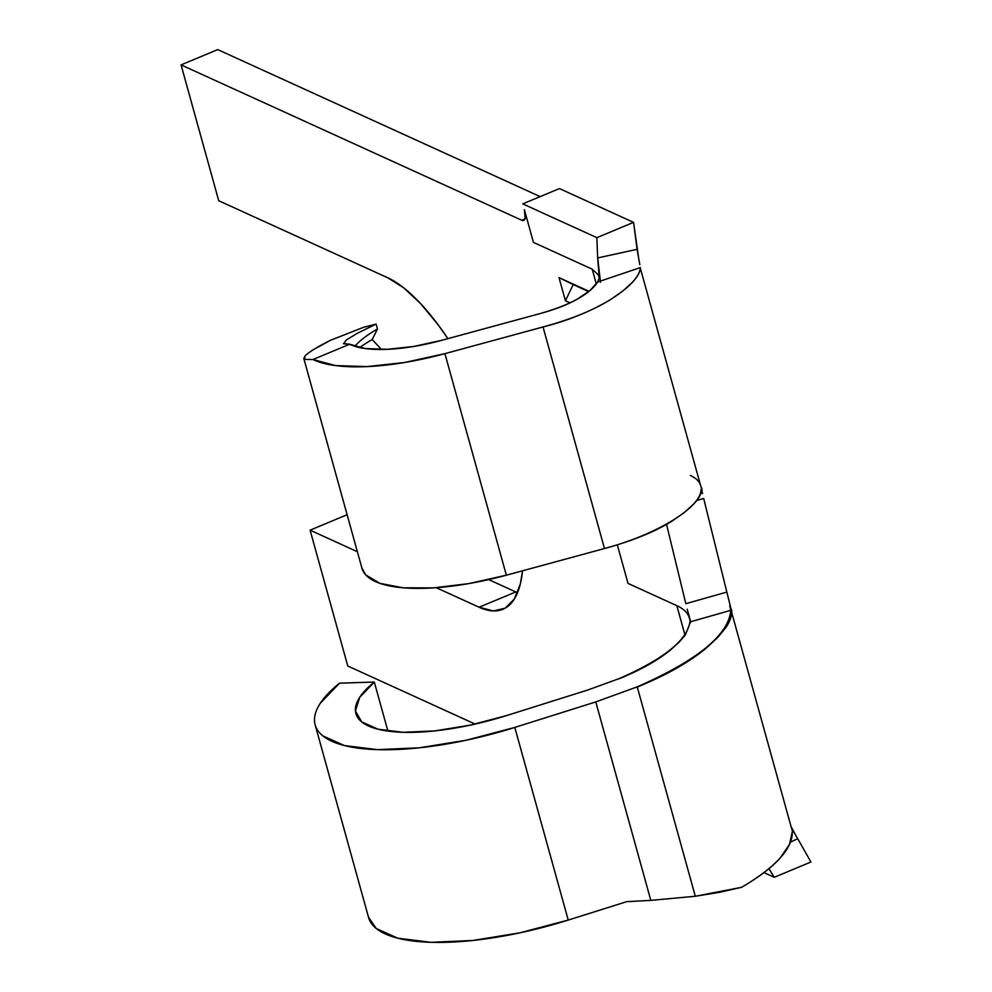 <?xml version="1.0" encoding="UTF-8"?>
<svg xmlns="http://www.w3.org/2000/svg" width="992" height="992" viewBox="0 0 992 992"><rect width="100%" height="100%" fill="white"/><g stroke="black" fill="none" stroke-linecap="round" stroke-linejoin="round"><path stroke-width="1.49" d="M619.144 678.602L587.81 689.998L619.144 678.602C663.722 659.072 687.307 640.187 689.874 621.934M741.656 887.294C775.918 867.008 792.794 848.47 792.286 831.693L789.508 844.39L779.985 858.254C771.491 867.64 758.719 877.325 741.656 887.294L695.305 896.26L637.224 686.848L695.305 896.26L719.733 892.279L741.656 887.294M730.72 610.34L729.765 605.678L730.72 610.34C728.884 634.731 697.723 660.25 637.224 686.848L595.77 701.914L650.814 900.376L695.305 896.26L650.814 900.376L595.77 701.914L514.798 727.421A173.29 56.135 164.5 0 1 315.158 724.867A173.29 56.135 164.5 0 1 339.524 683.178L374.306 682.05L387.909 731.104L374.306 682.05L359.749 697.264L355.421 710.917L361.683 721.878L378.002 729.207L403.012 732.307L434.645 730.918L470.245 725.152L506.838 715.492L587.81 689.998L506.838 715.492A131.018 42.445 164.5 0 1 355.88 713.57A131.018 42.445 164.5 0 1 374.306 682.05L339.524 683.178L320.267 703.303C316.026 709.801 314.117 715.827 314.551 721.358C314.972 726.9 317.738 731.736 322.822 735.853L344.398 745.55L377.493 749.654L419.331 747.807L466.414 740.193L514.798 727.421L568.23 920.08L514.798 727.421L595.77 701.914L637.224 686.848M792.608 831.432L791.219 827.241L792.608 831.432L792.682 830.726L793.662 831.792L797.729 838.711L790.475 842.096L797.729 838.711L810.935 862.011L774.256 877.288L763.976 872.6L774.256 877.288L768.949 868.67L774.256 877.288L810.935 862.011L797.729 838.711M503.093 609.212L502.919 609.286A180.68 61.541 67.4 0 0 522.524 570.809L520.354 583.891L514.327 599.044L505.188 608.17L493.297 610.936L479.099 607.228L515.778 591.939L488.721 579.601L515.778 591.939A180.68 61.541 -112.6 0 0 517.539 592.708M540.156 196.614L217.744 49.6L540.156 196.614M701.642 488.572L700.327 484.691L702.026 489.242L701.034 489.527L701.815 489.316C701.58 493.632 698.889 498.542 693.718 504.023L684.182 512.616L672.241 520.986C654.98 531.749 632.4 540.925 604.475 548.526L506.354 575.199L468.918 583.569L433.616 587.884L403.149 587.81L379.899 583.346L365.651 574.839L361.882 567.957M377.468 328.96A97.216 31.484 -15.5 0 0 354.776 346.282A97.216 31.484 164.5 0 1 377.468 328.96L372.198 339.537L381.449 349.469L372.198 339.537A109.889 35.6 -15.5 0 0 359.674 347.572A109.889 35.6 164.5 0 1 372.198 339.537L377.468 328.96L376.117 324.086L377.468 328.96M357.529 333.176L376.117 324.086L363.357 327.372L376.117 324.086L357.529 333.176L346.344 339.946L357.529 333.176M701.034 489.49C701.034 507.557 656.592 534.725 604.475 548.526L506.354 575.199L444.912 353.648L543.033 326.963L604.475 548.526L543.033 326.963C596.899 313.484 638.96 285.56 640.398 267.567L597.742 281.976C589.496 294.426 570.251 304.966 540.02 313.596L441.899 340.281L540.02 313.596C554.801 309.566 567.126 304.817 576.984 299.336L589.918 290.594L597.742 281.976L640.398 267.567C640.237 271.895 637.596 276.793 632.462 282.286L622.939 290.904L610.948 299.311C593.638 310.136 571.008 319.35 543.033 326.963L444.912 353.648L404.587 362.502L366.99 366.606L335.507 365.577L312.939 359.526L304.693 359.402L303.8 358.509L361.993 568.366A139.475 45.173 -15.5 0 0 506.354 575.199L444.912 353.648A139.475 45.173 164.5 0 1 312.939 359.526L349.63 344.236L365.304 348.552L387.302 349.32L413.627 346.481L441.899 340.281A97.216 31.484 164.5 0 1 349.63 344.236L343.505 343.53M343.616 343.753L346.344 339.946L343.616 343.753L349.63 344.236L312.939 359.526L304.693 359.402L304.99 355.954C308.958 352.024 317.49 346.791 330.572 340.256L363.357 327.372L330.572 340.256L313.807 349.432M570.09 302.858L565.415 300.737L559.004 277.611L589.05 291.313L559.004 277.611L573.215 284.58L565.415 300.737L570.09 302.858M523.726 220.41A14.793 5.034 67.4 0 0 524.371 209.647L533.448 242.395L592.199 269.179L596.328 284.096L592.199 269.179L533.448 242.395L524.371 209.647L525.152 218.339L523.912 220.323L521.78 220.249L181.065 64.889L218.724 200.719L387.736 277.772L403.682 287.816L420.782 303.8L438.365 325.116L447.876 338.644A180.68 61.541 67.4 0 0 387.736 277.772L218.724 200.719L181.065 64.889L217.744 49.6L181.065 64.889L521.78 220.249L524.979 218.91L521.78 220.249A14.793 5.034 67.4 0 0 523.726 220.41L523.764 220.398M515.778 591.939L479.099 607.228L436.269 587.698L479.099 607.228A180.68 61.541 67.4 0 0 502.919 609.286M357.38 551.726L310.099 530.162L347.758 665.992L475.143 724.073L347.758 665.992L310.099 530.162L346.778 514.873L310.099 530.162L357.38 551.726M689.118 617.235L690.668 621.736L689.118 617.235A131.018 42.445 164.5 0 0 676.829 605.666L684.926 634.868L676.829 605.666L628.023 583.408L617.309 544.806L628.023 583.408L676.829 605.666A131.018 42.445 164.5 0 1 689.118 617.235L690.581 622.393M598.275 274.796L599.242 277.822L598.275 274.796L592.199 269.179L598.288 274.796M303.8 358.509L305.164 355.768M588.653 291.623L573.215 284.58L588.653 291.623M573.215 284.58L559.004 277.611L565.415 300.737L573.215 284.58M315.158 724.867L368.59 917.526A173.29 56.135 -15.5 0 0 568.23 920.08L626.671 901.678L650.814 900.376L626.671 901.678L568.23 920.08L519.833 932.852L472.75 940.478L430.925 942.313L397.829 938.209L376.253 928.512L368.491 917.166M619.343 678.702C640.485 670.059 657.436 660.573 670.195 650.244L678.937 642.37L685.385 634.868L690.593 621.761L731.687 610.068C732.133 615.3 730.199 621.128 725.884 627.539L717.613 637.583L706.031 648.272C688.981 662.358 666.128 675.254 637.484 686.972M690.32 475.453A107.781 34.906 164.5 0 1 700.327 484.691M702.547 493.582L701.828 490.147M703.688 498.505L731.315 610.167L703.688 498.505L696.781 500.476L703.688 498.505M666.537 524.371L685.832 603.694L726.479 592.174L685.832 603.694L666.537 524.371M731.687 610.068L690.593 621.761L688.547 614.358M687.208 609.224L690.668 621.711M600.532 282.249L597.643 257.932L596.874 237.658L522.759 203.868L559.438 188.579L633.553 222.369L596.874 237.658L522.759 203.868L559.438 188.579L633.553 222.369L596.874 237.658L597.643 257.932L637.087 249.327L633.553 222.369L638.984 260.425M639.828 264.752L637.087 249.327L597.643 257.932L599.28 277.648L597.742 281.976M791.07 826.609L795.386 834.582M792.707 831.556L792.682 830.726L792.707 831.556M731.724 612.597L791.542 828.308M640.348 268.249L700.637 485.634"/></g></svg>
